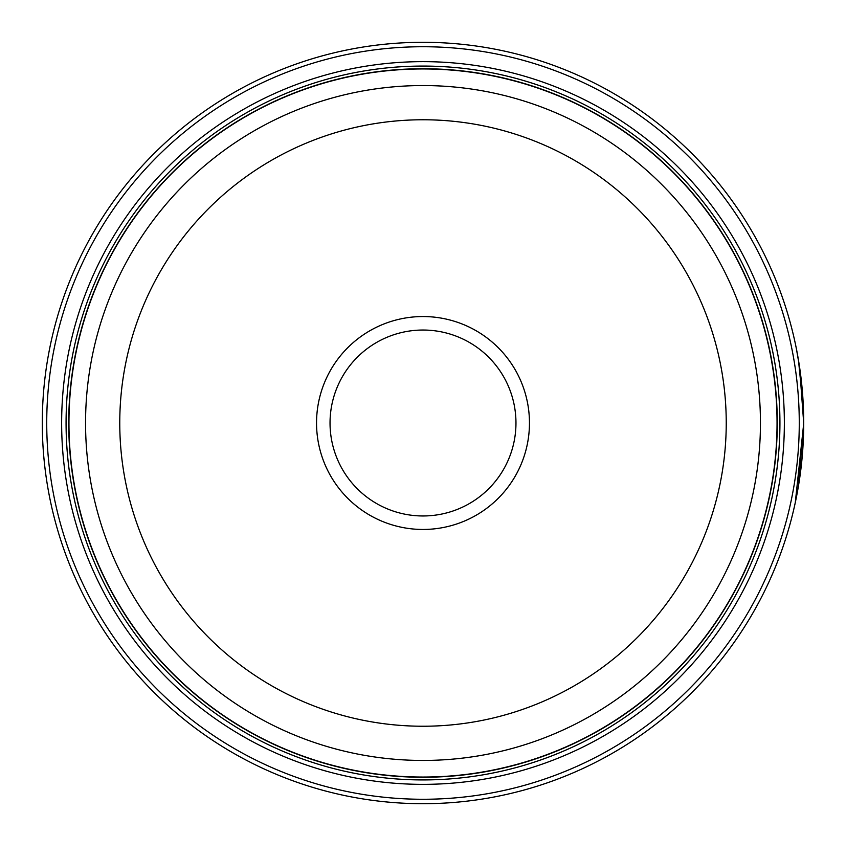 <?xml version="1.0" encoding="UTF-8"?>
<svg xmlns="http://www.w3.org/2000/svg" width="846" height="846" viewBox="0 0 846 846"><rect width="100%" height="100%" fill="white"/><g stroke="black" fill="none" stroke-linecap="round" stroke-linejoin="round"><path stroke-width="1.27" d="M777.136 423A354.136 354.136 0 0 1 423 777.136A354.136 354.136 0 0 1 68.864 423A354.136 354.136 0 0 1 423 68.864A354.136 354.136 0 0 1 777.136 423A354.136 354.136 0 0 0 423 68.864A354.136 354.136 0 0 0 68.864 423M796.424 348.943L799.586 367.206L803.7 423A380.7 380.7 0 0 1 423 803.7A380.7 380.7 0 0 1 42.3 423A380.7 380.7 0 0 1 423 42.3A380.7 380.7 0 0 1 803.7 423L803.679 418.865M803.478 410.077L798.455 360.015L800.453 373.361M798.391 486.365L803.7 423.56L795.282 502.619M803.288 405.34L803.552 412.288M803.563 412.922L803.615 415.1M529.459 423A106.459 106.459 0 0 0 423 316.541A106.459 106.459 0 0 0 316.541 423A106.459 106.459 0 0 0 423 529.459A106.459 106.459 0 0 0 529.459 423M515.965 423A92.965 92.965 0 0 0 423 330.035A92.965 92.965 0 0 0 330.035 423A92.965 92.965 0 0 0 423 515.965A92.965 92.965 0 0 0 515.965 423M46.731 423A376.269 376.269 0 0 0 423 799.269A376.269 376.269 0 0 0 799.269 423A376.269 376.269 0 0 0 423 46.731A376.269 376.269 0 0 0 46.731 423M784.358 423A361.358 361.358 0 0 0 423 61.642A361.358 361.358 0 0 0 61.642 423A361.358 361.358 0 0 0 423 784.358A361.358 361.358 0 0 0 784.358 423M779.927 423A356.927 356.927 0 0 0 423 66.073A356.927 356.927 0 0 0 66.073 423A356.927 356.927 0 0 0 423 779.927A356.927 356.927 0 0 0 779.927 423M777.273 423A354.273 354.273 0 0 1 423 777.273A354.273 354.273 0 0 1 68.727 423A354.273 354.273 0 0 1 423 68.727A354.273 354.273 0 0 1 777.273 423M798.55 360.608L796.795 350.804M799.481 366.487L799.195 364.605M68.949 423A354.051 354.051 0 0 0 423 777.051A354.051 354.051 0 0 0 777.051 423A354.051 354.051 0 0 0 423 68.949A354.051 354.051 0 0 0 68.949 423M760.448 423A337.448 337.448 0 0 1 423 760.448A337.448 337.448 0 0 1 85.552 423A337.448 337.448 0 0 1 423 85.552A337.448 337.448 0 0 1 760.448 423M119.762 423A303.238 303.238 0 0 0 423 726.238A303.238 303.238 0 0 0 726.238 423A303.238 303.238 0 0 0 423 119.762A303.238 303.238 0 0 0 119.762 423"/></g></svg>

